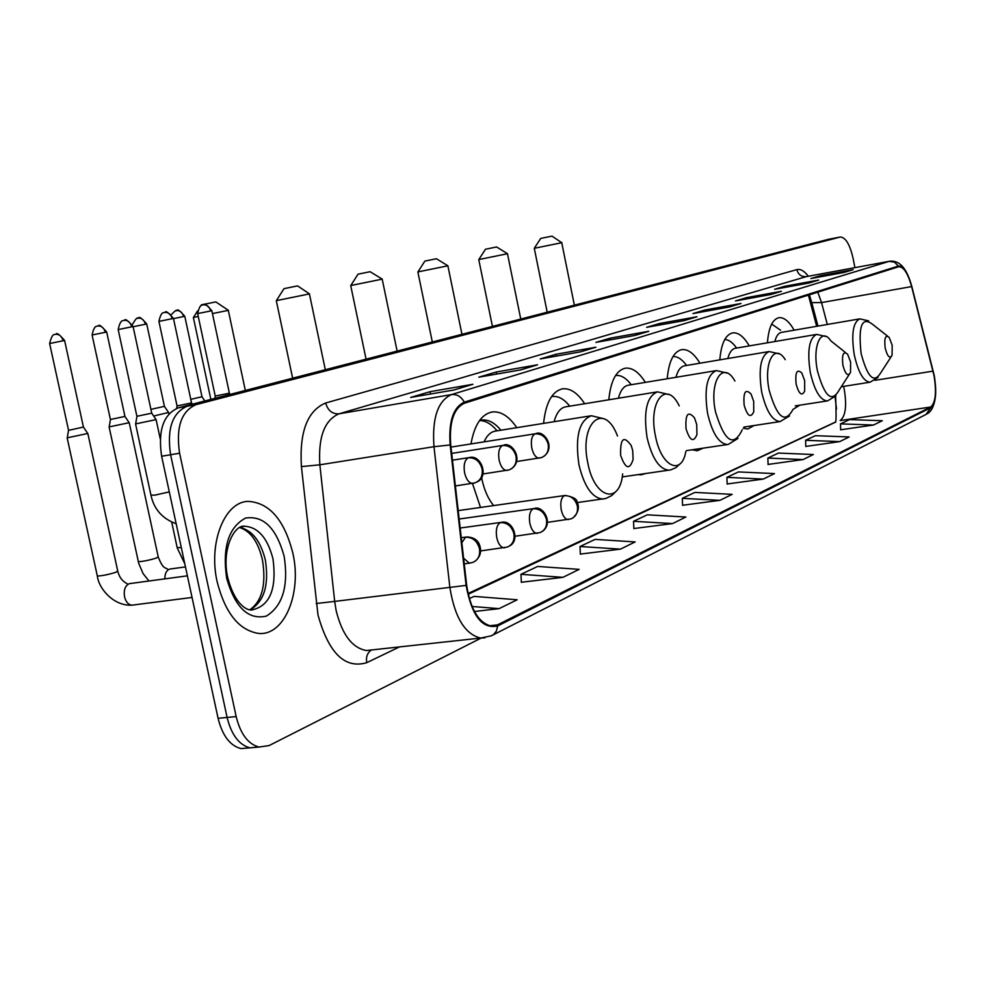 <?xml version="1.0" encoding="UTF-8"?>
<svg xmlns="http://www.w3.org/2000/svg" width="985" height="985" viewBox="0 0 985 985"><rect width="100%" height="100%" fill="white"/><g stroke="black" fill="none" stroke-linecap="round" stroke-linejoin="round"><path stroke-width="1.48" d="M516.793 427.675C509.11 416.36 500.946 411.127 492.303 411.952C481.542 414.069 474.425 424.72 470.978 443.927M584.671 403.739C577.653 392.99 570.29 388.016 562.57 388.816C552.117 391.193 545.788 402.717 543.572 423.378M645.36 382.377C638.933 372.145 632.247 367.417 625.315 368.181C616.191 370.348 610.688 380.887 608.804 399.799M699.941 363.206C694.019 353.443 687.936 348.924 681.682 349.638C673.629 351.62 668.803 361.323 667.214 378.757M749.289 345.895C743.823 336.562 738.258 332.24 732.594 332.905C725.428 334.715 721.18 343.703 719.813 359.857M794.132 330.184C789.059 321.258 783.937 317.108 778.79 317.724C772.388 319.386 768.596 327.746 767.438 342.805M816.676 326.294L808.414 295.106M836.499 408.935L835.058 396.807M743.244 428.216L747.849 429.017L753.993 425.545M692.098 449.8L697.331 450.736L703.081 448.175M638.132 474.61L641.26 474.819L645.643 473.526M472.468 483.426L480.52 507.46M785.254 359.673C774.555 342.226 763.313 362.812 769.187 390.356C777.14 417.763 785.07 424.116 792.987 409.403L799.771 405.18M828.496 239.293L178.334 407.827C163.399 414.303 157.834 430.445 161.626 456.252L218.079 718.299C222.388 735.635 230.047 745.731 241.029 748.612L249.71 747.775M834.43 238.148L187.199 406.226C172.313 412.703 166.785 428.881 170.59 454.75L227.104 717.449C231.413 734.81 239.059 744.943 250.018 747.837L258.698 746.987M292.841 553.102C284.333 519.809 269.385 502.572 247.986 501.377C224.543 501.894 208.155 542.907 217.18 581.938C225.233 613.113 239.01 630.277 258.526 633.417C284.493 636.138 302.087 592.908 292.841 553.102C284.333 519.809 269.385 502.572 247.986 501.377C224.543 501.894 208.155 542.907 217.18 581.938C225.233 613.113 239.01 630.277 258.526 633.417C284.493 636.138 302.087 592.908 292.841 553.102M934.051 375.765C936.686 392.338 935.565 402.742 930.702 407.002L497.511 624.872L491.33 626.091C478.747 623.049 470.535 609.469 466.681 585.336L450.736 444.974C449.098 422.233 453.679 408.307 464.489 403.21L898.812 266.701C903.676 266.775 907.948 273.399 911.617 286.586L934.051 375.765M934.272 375.667L911.802 286.401C907.911 272.463 903.417 265.704 898.345 266.098L464.267 402.163C453.186 407.384 448.483 421.654 450.17 444.961L466.114 585.398C471.79 615.97 482.33 629.477 497.733 625.918L930.825 407.679C935.824 403.321 936.969 392.646 934.272 375.667M834.541 238.124L187.199 406.226C172.313 412.703 166.785 428.881 170.59 454.75L227.104 717.449C231.413 734.81 239.059 744.943 250.018 747.837L241.029 748.612M521.348 582.258L562.903 577.345L579.168 569.367L537.662 566.449L520.966 574.304L521.361 582.406M580.35 554.087L620.427 549.137L635.14 541.922L595.125 539.386L580.017 546.503L580.35 554.223M633.847 528.539L672.533 523.589L685.892 517.027L647.293 514.823L633.552 521.299L633.847 528.662M840.636 429.78L873.51 425.027L882.301 420.718L849.55 419.61L840.488 423.87L840.648 429.879M805.779 446.427L839.688 441.612L849.168 436.958L815.395 435.69L805.607 440.295L805.792 446.537M768.078 464.427L803.058 459.576L813.351 454.528L778.47 453.063L767.869 458.062L768.078 464.551M727.152 483.98L763.289 479.079L774.481 473.588L738.43 471.913L726.918 477.343L727.152 484.103M682.568 505.268L719.949 500.331L732.15 494.347L694.868 492.426L682.322 498.336L682.58 505.391M854.894 267.649L853.17 258.71C849.944 244.539 845.659 237.311 840.316 237.016L196.113 404.626C181.277 411.102 175.773 427.305 179.602 453.235L236.166 716.575C240.488 733.997 248.109 744.155 259.043 747.049L269.077 745.583L481.086 638.108M580.571 351.83L540.26 358.934L555.983 354.268L595.913 347.212L580.571 351.83M520.609 369.904L478.821 377.181L496.206 372.022L537.576 364.795L520.609 369.904M454.023 389.974L410.683 397.423L430.002 391.698L472.898 384.285L454.023 389.974M729.368 306.988L692.96 313.562L704.928 310.016L741.003 303.491L729.368 306.988M770.75 294.527L735.5 300.93L746.495 297.655L781.437 291.301L770.75 294.527M808.833 283.052L774.666 289.282L784.823 286.266L818.695 280.072L808.833 283.052M843.997 272.451L810.864 278.533L820.271 275.738L853.121 269.693L843.997 272.451M634.869 335.466L595.937 342.386L610.22 338.15L648.795 331.28L634.869 335.466M684.255 320.593L646.628 327.328L659.667 323.462L696.961 316.764L684.255 320.593M474.425 611.5L499.075 608.644L517.174 599.766L474.068 596.393L469.291 598.634M659.667 323.462L659.962 324.939M695.853 317.047L696.961 316.764M610.22 338.15L610.552 339.788M647.65 331.576L648.795 331.28M820.271 275.738L820.468 276.773M852.16 269.952L853.121 269.693M784.823 286.266L785.045 287.398M817.698 280.343L818.695 280.072M746.495 297.655L746.741 298.886M780.403 291.572L781.437 291.301M704.928 310.016L705.186 311.358M739.944 303.774L741.003 303.491M430.002 391.698L430.482 394.025M471.63 384.618L472.898 384.285M496.206 372.022L496.625 374.078M536.357 365.115L537.576 364.795M555.983 354.268L556.353 356.102M594.731 347.52L595.913 347.212M719.949 500.331L682.322 498.336M763.289 479.079L726.918 477.343M803.058 459.576L767.869 458.062M839.688 441.612L805.607 440.295M873.51 425.027L840.488 423.87M672.533 523.589L633.552 521.299M620.427 549.137L580.017 546.503M562.903 577.345L520.966 574.304M499.075 608.644L472.024 606.452M561.942 242.679L534.289 248.294L540.691 238.432L552.006 236.129L561.782 242.704M534.289 248.294L547.192 312.196M885.183 348.05C887.436 356.607 889.738 359.033 892.09 355.314L892.176 345.206L889.172 337.375C885.404 334.531 884.074 338.089 885.183 348.05M780.551 330.197L771.686 324.077M841.313 386.748L870.038 382.217C863.5 381.503 858.243 372.379 854.266 354.846C851.151 334.26 852.985 322.267 859.77 318.869L781.45 332.376C778.47 332.955 776.254 336.02 774.826 341.536M478.808 259.56L485.47 249.242L496.6 246.964L507.509 253.724L478.759 259.572L492.426 326.392M842.889 365.201C845.401 374.398 847.95 376.812 850.535 372.416L850.609 362.074L847.629 354.231C843.357 350.734 841.769 354.391 842.889 365.201M736.091 347.348C732.323 342.214 728.555 339.603 724.763 339.505M795.24 405.882L827.289 400.92C820.148 400.181 814.484 390.676 810.286 372.404C807.023 350.685 809.165 338.015 816.7 334.395L735.376 348.271C731.966 348.924 729.454 352.334 727.841 358.515M417.923 271.909L424.855 261.099L436.441 258.735L447.929 265.802L417.862 271.922L432.316 341.98M796.139 384.175C798.97 394.123 801.815 396.475 804.659 391.193L804.683 380.715L801.815 372.983C796.927 368.599 795.03 372.33 796.139 384.175M686.582 365.46C682.1 359.303 677.569 356.336 673.001 356.545M743.983 427.059L780.046 421.592C772.215 420.792 766.084 410.868 761.651 391.821C758.228 368.821 760.728 355.4 769.15 351.546L684.6 365.792C680.684 366.531 677.803 370.36 675.956 377.304M350.783 285.539L358.035 274.175L370.089 271.712L382.254 279.137L350.709 285.551L366.063 359.156M744.167 405.266C747.43 416.126 750.619 418.329 753.747 411.865L753.685 401.4L751.05 394.012C745.423 388.385 743.133 392.129 744.167 405.266M631.25 384.729C626.091 377.932 620.858 374.854 615.576 375.494M686.397 450.637L727.533 444.543C718.902 443.681 712.254 433.301 707.575 413.404C703.967 388.976 706.91 374.706 716.378 370.594L628.381 385.197C623.813 386.034 620.488 390.368 618.383 398.236M276.379 300.634L283.975 288.667L296.547 286.093L297.618 285.909L309.487 293.899L276.293 300.647L292.644 378.191M686.053 428.844C689.906 440.849 693.538 442.782 696.937 434.619L696.727 424.523L694.511 417.886C687.986 410.425 685.178 414.069 686.053 428.844M569.724 406.177C564.085 399.048 558.323 395.835 552.437 396.499L551.501 396.672M657.044 391.919L565.772 406.817C560.416 407.753 556.537 412.703 554.124 421.691M201.432 304.833L215.838 301.915L228.397 310.349L212.44 313.587M198.256 316.481L193.355 317.478L210.852 399.393M620.649 455.39C625.426 468.909 629.587 470.264 633.121 459.466L632.69 450.502L631.225 445.54C623.665 435.099 620.144 438.387 620.649 455.39M481.591 477.466L481.924 479.178C484.325 490.333 488.252 499.136 493.707 505.588M497.068 430.827C491.453 424.018 485.605 420.595 479.535 420.546M500.909 430.211C494.729 422.737 488.338 419.339 481.751 420.029L479.56 420.509M590.655 415.842L495.652 431.048C490.85 431.738 486.972 435.345 484.029 441.871M190.782 399.344L201.987 396.733L184.798 316.32C179.972 310.706 177.337 308.761 176.906 310.497L176.524 310.546C180.021 310.398 182.385 312.393 183.604 316.554L184.798 316.32M153.672 416.039L168.583 412.456L164.483 406.473M150.927 409.378L164.421 406.337L146.716 323.979C141.754 318.217 139.057 316.234 138.614 318.007L138.22 318.069C141.766 317.909 144.167 319.965 145.435 324.237L146.716 323.979M109.163 426.911L129.22 422.688M110.406 419.487L124.947 416.433L106.688 332.031C101.603 326.121 98.845 324.077 98.389 325.9L97.971 325.961C101.578 325.813 104.028 327.919 105.321 332.29L106.688 332.031M92.097 334.998L110.443 419.647L109.113 427.17M67.263 437.808L87.825 433.462M68.531 430.199L67.214 438.091L97.343 576.065C102.292 575.831 108.473 574.563 115.898 572.285L117.695 570.82L87.887 433.72M68.544 430.371L83.43 427.047L64.604 340.49C59.371 334.432 56.539 332.339 56.083 334.198L55.64 334.272C59.297 334.124 61.784 336.291 63.114 340.785L64.604 340.49M215.235 396.081L229.382 393.138L211.837 310.731C206.899 304.968 204.215 302.974 203.772 304.747L203.39 304.808C206.998 304.648 209.423 306.692 210.679 310.952L211.837 310.731M177.054 405.931L191.546 402.902L173.458 318.45C168.398 312.528 165.64 310.484 165.197 312.307L164.791 312.368C168.447 312.208 170.922 314.313 172.215 318.684L173.458 318.45M135.635 423.895L156.11 419.598M136.903 416.286L151.739 413.171L133.086 326.552C127.89 320.494 125.07 318.389 124.615 320.26L124.196 320.322C127.915 320.174 130.426 322.329 131.756 326.811L133.086 326.552M131.756 326.811L118.175 329.581L136.94 416.458L135.585 424.178M828.102 239.367L840.217 237.04M218.079 718.299L236.166 716.575M161.626 456.252L179.602 453.235M178.334 407.827L196.113 404.626M930.702 407.002L840.168 420.57C845.512 416.31 846.903 406.066 844.33 389.838L843.579 386.391M399.442 646.923L366.752 662.683C365.817 657.106 367.282 652.944 371.16 650.199M366.752 662.683C344.947 669.111 328.694 653.227 317.995 615.009L301.41 466.607C299.317 431.898 307.394 410.696 325.641 403L796.803 269.631C800.473 268.733 804.302 270.924 808.291 276.231M466.114 585.398L334.678 601.404L336.131 610.577C342.164 634.672 352.236 647.995 366.371 650.519L372.49 649.854M464.267 402.163C461.214 396.561 456.941 394.037 451.45 394.591L889.221 261.345L894.503 262.158L898.345 266.098M450.17 444.961L433.979 446.697C431.972 418.219 437.796 400.858 451.45 394.591L338.951 413.835C324.496 420.127 318.13 437.118 319.854 464.809L334.678 601.404L316.16 603.534M796.803 269.631C798.269 274.667 801.458 276.994 806.37 276.613L889.603 261.247L806.37 276.613L338.951 413.835C332.327 414.18 327.882 410.56 325.641 403M484.903 637.837L480.606 638.071C464.883 634.192 454.639 617.263 449.849 587.282L433.979 446.697L319.854 464.809L301.41 466.607M497.733 625.918L496.305 631.225L493.559 634.525L491.392 635.793L480.606 638.071L371.505 649.965M492.598 635.177L926.072 414.414L930.825 407.679M497.511 624.872L489.446 625.783M468.183 594.263L835.834 422.011M933.029 371.148L874.963 380.308M911.617 286.586L821.552 302.592L817.772 292.163M827.314 324.471L821.552 302.592L811.751 302.617L809.362 294.798M811.517 301.718L817.944 326.084M887.473 336.045L872.451 324.237C861.9 316.247 858.12 326.01 861.112 353.504C867.428 377.107 873.867 383.707 880.418 373.303L891.006 356.989M845.462 352.507L830.897 340.909C821.244 326.355 812.169 345.883 817.464 371C824.507 396.352 831.623 402.89 838.814 390.614L849.168 374.546M835.994 395.724L827.646 400.87M734.921 381.047C723.15 359.697 708.88 381.281 715.504 411.865C724.652 441.772 733.579 447.732 742.271 429.731M737.937 438.46L728.198 444.457M679.231 405.918C666.5 379.077 647.859 401.301 655.456 435.936C661.046 466.668 681.632 476.444 685.831 451.499M669.221 394.603L657.5 391.845C646.751 396.241 643.279 411.484 647.071 437.562C652.033 458.333 659.273 469.217 668.803 470.19L669.738 470.067M617.496 436.035C604.458 400.858 578.86 422.516 587.836 463.048C594.324 498.545 619.787 505.44 622.668 473.92M604.064 418.785L591.382 415.732C579.094 420.423 574.944 436.774 578.946 464.76C584.203 486.467 592.12 497.893 602.685 499.026L604.002 498.878M250.227 609.838C264.152 601.515 269.2 584.93 265.359 560.071C260.668 541.171 252.234 530.312 240.044 527.517M227.781 577.826C234.75 604.47 246.804 610.404 251.557 610.01C269.742 606.255 276.896 589.264 273.017 559.037C267.661 538.179 258.292 527.258 244.896 526.273L243.16 526.47M226.673 578.318C235.156 607.659 248.405 620.242 266.418 616.068C282.732 605.849 288.654 585.952 284.173 556.402C276.366 528.058 263.488 515.29 245.524 518.085C228.52 527.295 222.241 547.377 226.673 578.318M547.598 522.346L571.128 518.836C576.114 516.509 578.195 512.249 577.345 506.031C575.228 498.927 570.894 495.48 564.331 495.664C561.154 497.782 560.12 502.522 561.253 509.873C562.718 515.968 564.996 519.206 568.074 519.575L568.591 519.514M573.159 517.778C578.367 512.557 579.673 507.275 577.05 501.944C576.988 499.038 573.073 496.871 565.292 495.443L564.331 495.664M176.044 310.657L176.253 310.595C175.244 312.036 178.396 307.345 171.402 314.56M173.495 318.611L183.604 316.554M515.118 536.234L540.149 532.565C545.247 530.201 547.34 525.83 546.466 519.452C544.299 512.163 539.866 508.605 533.181 508.777C529.819 510.993 528.711 515.869 529.868 523.429C531.371 529.622 533.735 532.922 536.948 533.328L537.551 533.254M542.267 531.469C554.112 523.306 542.846 504.874 534.239 508.543L533.181 508.777M137.728 318.167L137.937 318.118C137.752 319.842 138.7 313.747 132.359 324.484M177.165 547.488L181.326 547.697M133.123 326.737L145.435 324.237M480.791 550.886L507.484 547.044C512.668 544.631 514.798 540.149 513.875 533.611C511.646 526.113 507.127 522.444 500.306 522.604C496.76 524.919 495.578 529.955 496.76 537.724C498.299 544.028 500.737 547.389 504.098 547.845L504.8 547.759M509.664 545.899C520.646 540.273 512.692 519.39 501.5 522.346L500.306 522.604M97.478 326.072L96.727 326.306C94.868 326.294 93.329 329.187 92.097 334.986L105.321 332.29M185.463 566.904L169.765 569.059C166.514 570.253 164.864 573.529 164.803 578.872M138.195 561.105L138.319 561.709C143.157 561.475 149.227 560.243 156.504 558.015L158.179 556.66L129.269 422.934M463.603 558.212L469.365 563.174L472.96 562.349C478.242 559.886 480.409 555.294 479.449 548.571C477.159 540.863 472.529 537.084 465.573 537.219L461.83 542.71M475.226 561.154C480.828 556.353 482.047 550.418 478.882 543.351C476.74 539.361 472.751 537.219 466.927 536.936L465.573 537.219M55.148 334.383L54.569 334.555C52.858 334.186 51.208 337.178 49.632 343.519L63.114 340.785M187.384 575.831L129.417 583.637C125.181 585.509 123.556 589.892 124.541 596.812C125.932 602.069 128.432 604.852 132.015 605.159L133.037 605.036M464.231 563.826L470.202 563.088M97.207 575.412L97.343 576.065C98.82 588.87 113.854 606.304 132.015 605.159L192.038 597.452M202.861 304.919L202.171 305.141C200.423 305.079 198.908 307.899 197.64 313.612L210.679 310.952M539.952 457.939L541.368 457.606C546.786 455.353 549.051 450.896 548.189 444.247C546.047 437.032 541.664 433.572 535.052 433.868C531.728 435.838 530.644 440.554 531.789 448.015C533.377 454.504 535.84 457.865 539.152 458.123L539.952 457.939M543.388 456.695C556.611 447.436 543.412 429.349 535.717 433.708L535.052 433.868M164.249 312.491L163.559 312.701C161.749 312.651 160.198 315.545 158.917 321.393L172.215 318.684M507.669 470.214L509.11 469.882C514.626 467.579 516.928 463.024 516.029 456.203C513.825 448.791 509.344 445.22 502.609 445.503C499.099 447.559 497.93 452.423 499.112 460.094C500.737 466.705 503.298 470.153 506.783 470.424L507.669 470.214M511.203 468.934C524.5 460.094 511.597 440.886 503.36 445.331L502.609 445.503M123.642 320.445L122.903 320.679C121.007 320.679 119.431 323.646 118.175 329.581M473.576 483.192L475.041 482.847C480.668 480.495 483.007 475.817 482.059 468.811C479.793 461.189 475.226 457.52 468.343 457.791C464.637 459.946 463.393 464.957 464.588 472.849C466.274 479.584 468.934 483.106 472.578 483.401L473.576 483.192M477.208 481.862C489.225 476.617 481.025 454.011 469.192 457.594L468.343 457.791M150.939 495.11L154.62 495.172L169.309 491.909M491.527 412.087L492.303 411.952M828.213 239.343L840.316 237.016M907.111 273.547C902.654 264.497 896.818 260.397 889.603 261.247M935.27 398.002C933.965 406.349 931.268 411.619 927.205 413.811M259.043 747.049L250.018 747.837M835.637 396.155C836.24 413.06 836.203 421.678 835.539 422.011L468.01 593.512M683.922 320.642L696.506 316.862M729.048 307.049L740.572 303.577M770.442 294.577L781.019 291.388M808.537 283.101L818.289 280.159M843.714 272.5L852.727 269.779M634.525 335.528L648.327 331.379M580.227 351.891L595.433 347.311M520.24 369.966L537.071 364.893M453.642 390.035L472.381 384.384M870.038 382.217L878.078 377.366M859.77 318.869L868.622 320.851M574.354 305.153L561.745 242.716M816.7 334.395L826.144 336.538M520.757 319.041L507.46 253.724M780.046 421.592L789.514 415.978M769.15 351.546L779.258 353.861M461.953 334.297L447.879 265.815M716.378 370.594L727.25 373.106M397.127 351.103L382.192 279.149M622.212 476.912L670.674 469.894L675.944 467.641L680.376 463.541M325.309 369.72L309.413 293.912M201.445 304.808L200.805 305.83M197.554 310.964L193.454 317.453M577.358 502.559L605.824 498.484L611.611 495.664L615.711 491.7M479.658 420.373L480.951 420.164M245.327 390.454L228.311 310.373M249.87 609.764C262.096 601.059 266.307 584.561 262.515 560.28C258.341 542.144 250.781 531.26 239.847 527.615M242.359 526.643L244.896 526.273C234.713 524.045 221.342 548.904 227.633 577.148M202.048 396.856L204.831 400.957M458.185 510.612L564.787 495.517M184.774 563.715L177.275 548.042L171.698 522.136M459.145 519.009L533.648 508.617M168.891 413.922L168.62 412.666M167.524 569.059C164.877 567.225 163.214 569.268 158.314 557.264M148.932 581.002L143.022 573.492L138.688 563.235L109.15 427.17M125.021 416.581L129.183 422.7M460.167 528.022L500.786 522.444M127.065 583.625C122.386 581.335 119.308 577.272 117.843 571.46M83.516 427.207L87.788 433.462M49.632 343.519L68.568 430.371M461.263 537.699L466.077 537.059M229.443 393.274L230.195 394.382M197.64 313.612L215.272 396.229M516.829 461.509L541.368 457.606M215.247 396.229L214.878 398.346M450.97 447.091L535.434 433.757M191.619 403.037L192.383 404.182M158.917 321.393L177.091 406.091M483.007 473.982L509.11 469.882M177.066 406.091L176.672 408.344M451.696 453.408L503.015 445.38M160.223 438.682L156.159 419.844M151.825 413.318L156.073 419.598M455.39 485.95L475.041 482.847M135.622 424.178L151.037 495.566C154.091 509.331 162.463 518.726 176.167 523.749M452.46 460.18L468.774 457.668"/></g></svg>
